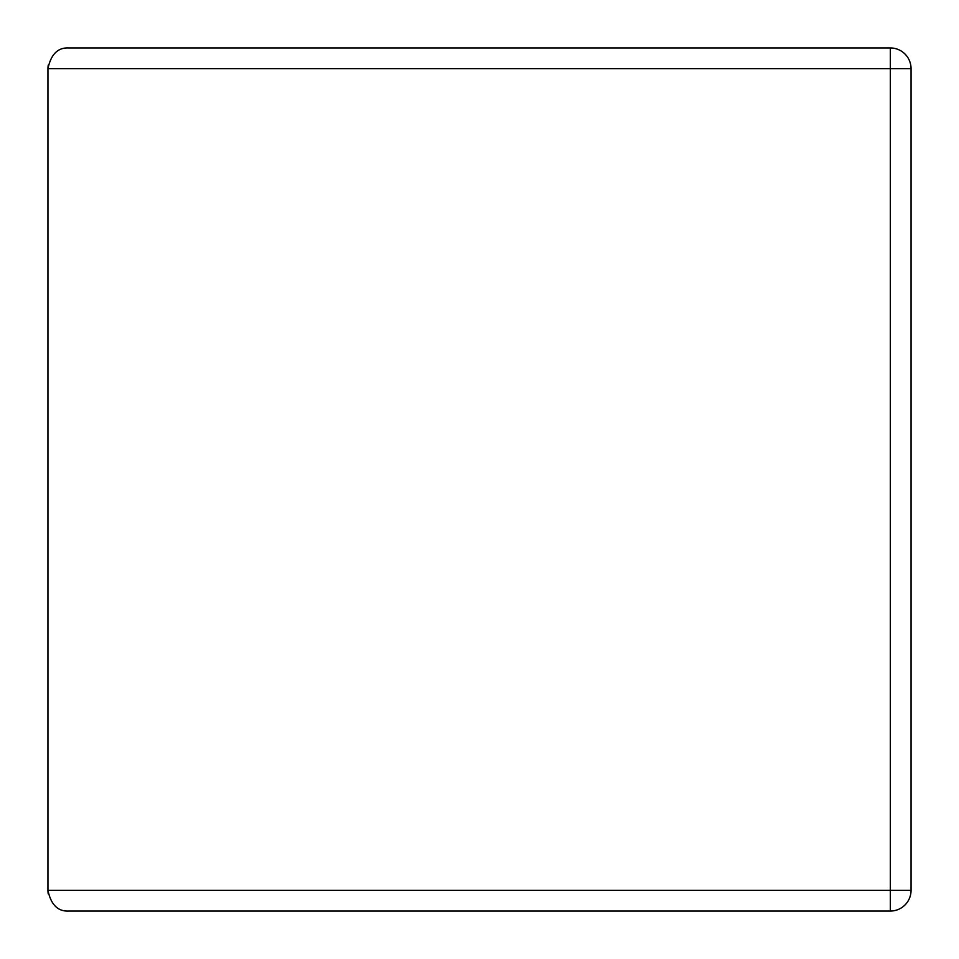 <?xml version="1.0" encoding="UTF-8"?>
<svg xmlns="http://www.w3.org/2000/svg" width="959" height="959" viewBox="0 0 959 959"><rect width="100%" height="100%" fill="white"/><g stroke="black" fill="none" stroke-linecap="round" stroke-linejoin="round"><path stroke-width="1.44" d="M48.262 65.104A20.714 20.714 0 0 0 47.95 68.664L47.95 890.336C50.935 904.661 57.84 911.565 68.664 911.05L890.336 911.05A20.714 20.714 0 0 0 911.05 890.336L911.05 68.664A20.714 20.714 0 0 0 890.336 47.95L890.336 68.664L911.05 68.664M911.05 890.336L890.336 890.336L890.336 68.664L47.95 68.664C50.935 54.339 57.84 47.435 68.664 47.95L890.336 47.95L68.664 47.95M65.584 48.178A20.714 20.714 0 0 0 64.025 48.477M48.262 893.896A20.714 20.714 0 0 1 47.95 890.336L890.336 890.336L890.336 911.05L68.664 911.05M64.025 910.523A20.714 20.714 0 0 0 65.584 910.822"/></g></svg>
